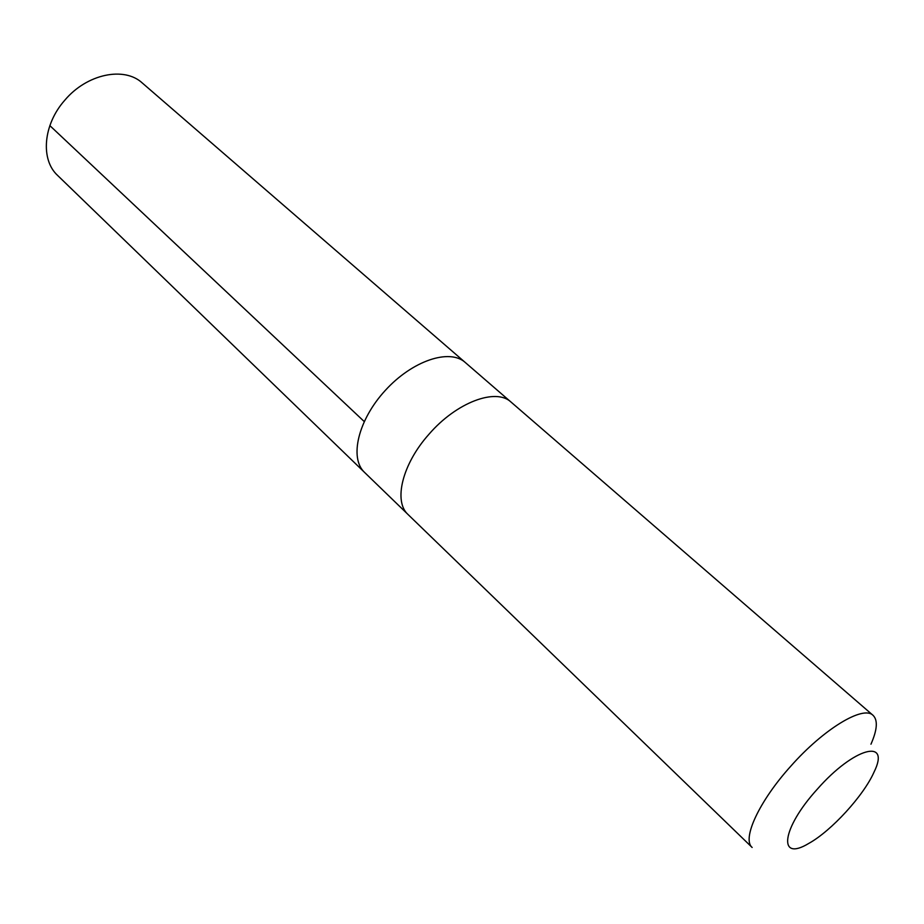<?xml version="1.0" encoding="UTF-8"?>
<svg xmlns="http://www.w3.org/2000/svg" width="924" height="924" viewBox="0 0 924 924"><rect width="100%" height="100%" fill="white"/><g stroke="black" fill="none" stroke-linecap="round" stroke-linejoin="round"><path stroke-width="1.39" d="M407.599 514.067L364.564 472.418C349.099 458.131 358.119 419.889 385.331 390.378C412.323 360.672 449.607 348.29 465.211 362.439L142.308 83.01C124.22 66.181 86.787 73.897 64.726 100.3C43.07 124.694 40.344 159.737 57.669 175.491L364.564 472.418C349.099 458.131 358.119 419.889 385.331 390.378C412.323 360.672 449.607 348.29 465.211 362.439L510.498 401.628M873.064 715.349L511.088 402.113C496.003 387.572 456.364 402.356 428.898 434.326C402.24 464.091 393.231 501.478 408.142 514.61L752.148 847.47C741.753 839.015 759.066 801.293 790.759 766.215C823.734 728.851 863.328 705.081 873.064 715.349C877.996 720.166 877.292 729.787 870.962 744.201M817.336 789.142C781.3 828.62 777.581 862.427 808.812 843.393C831.196 831.092 863.744 795.529 874.012 772.141C891.036 737.849 854.03 747.285 817.336 789.142M364.195 421.517L49.85 125.618"/></g></svg>
